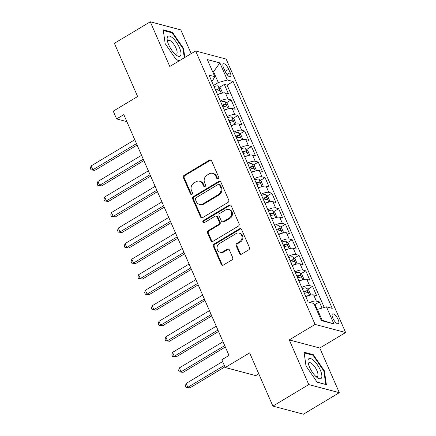 <?xml version="1.0" encoding="UTF-8"?>
<svg xmlns="http://www.w3.org/2000/svg" width="436" height="436" viewBox="0 0 436 436"><rect width="100%" height="100%" fill="white"/><g stroke="black" fill="none" stroke-linecap="round" stroke-linejoin="round"><path stroke-width="0.65" d="M218.125 178.656A1.232 1.079 -75.1 0 0 218.643 176.994L211.569 160.791A1.755 1.542 -75.1 0 0 209.493 160.11L184.128 175.316A1.755 1.542 -75.1 0 0 183.387 177.686L190.467 193.889A1.232 1.079 -75.1 0 0 191.916 194.369A1.232 1.079 -75.1 0 0 192.44 192.707L191.524 190.608A5.619 4.938 -75.1 0 1 193.9 183.027L196.015 181.763A5.619 4.938 -75.1 0 1 199.584 181.207A5.619 4.938 -75.1 0 1 202.653 183.938L203.568 186.036A1.232 1.079 -75.1 0 0 205.541 184.853L204.626 182.755A5.619 4.938 -75.1 0 1 207.002 175.174L209.117 173.904A5.619 4.938 -75.1 0 1 212.686 173.354A5.619 4.938 -75.1 0 1 215.755 176.084L216.676 178.177A1.232 1.079 -75.1 0 0 218.125 178.656M338.134 319.55A5.728 2.027 59.1 0 0 332.548 313.936A5.728 2.027 59.1 0 0 332.853 318.149A5.728 2.027 59.1 0 0 338.44 323.763A5.728 2.027 59.1 0 0 338.134 319.55M239.511 253.447A1.755 1.542 -75.1 0 0 241.588 254.128L248.7 249.861A1.755 1.542 -75.1 0 0 249.447 247.49L241.582 229.494A1.755 1.542 -75.1 0 0 239.506 228.818L214.147 244.018A1.755 1.542 -75.1 0 0 213.4 246.389L221.265 264.385A1.755 1.542 -75.1 0 0 223.341 265.066L231.936 259.916A1.755 1.542 -75.1 0 0 232.677 257.545L229.314 249.844A1.755 1.542 -75.1 0 0 227.238 249.163L222.976 251.719A4.698 4.131 -75.1 0 1 219.989 252.177A4.698 4.131 -75.1 0 1 217.035 248.28A4.698 4.131 -75.1 0 1 219.412 243.561L236.105 233.549A4.698 4.131 -75.1 0 1 239.092 233.086A4.698 4.131 -75.1 0 1 242.045 236.982A4.698 4.131 -75.1 0 1 239.669 241.708L236.89 243.375A1.755 1.542 -75.1 0 0 236.149 245.746L239.511 253.447L240.334 253.665A1.755 1.542 -75.1 0 0 240.901 254.341M191.181 53.639L180.809 29.899L150.273 21.8L114.385 43.317L137.634 96.53L113.229 111.158L116.625 118.924L123.802 114.624L229.014 355.444L221.837 359.749L225.232 367.515L255.769 375.614L258.777 373.816M308.77 384.59L339.306 392.683L319.79 348.015L289.253 339.917L308.77 384.59L272.882 406.101L249.632 352.888L225.232 367.515M289.253 339.917L315.092 324.428L195.622 50.979L226.164 59.078L345.628 332.526L315.092 324.428M150.273 21.8L169.784 66.468L195.622 50.979M227.979 202.435A1.755 1.542 -75.1 0 0 228.726 200.064L220.861 182.068A1.755 1.542 -75.1 0 0 218.785 181.387L193.426 196.592A1.755 1.542 -75.1 0 0 192.679 198.963L200.544 216.959A1.755 1.542 -75.1 0 0 202.62 217.635L227.979 202.435M231.222 205.781L239.086 223.777A1.755 1.542 -75.1 0 1 238.339 226.148L212.981 241.353A1.755 1.542 -75.1 0 1 210.904 240.672L207.541 232.971A1.755 1.542 -75.1 0 1 208.283 230.6L218.567 224.431A1.755 1.542 -75.1 0 0 219.308 222.066L217.079 216.954A1.755 1.542 -75.1 0 0 215.003 216.272L204.293 222.692A1.232 1.079 -75.1 0 1 203.361 220.562L229.145 205.1A1.755 1.542 -75.1 0 1 231.222 205.781M339.306 392.683L303.423 414.2L272.882 406.101M322.051 308.083L319.365 301.925L314.634 304.764M309.805 302.421A7.156 2.289 -23.6 0 1 316.351 301.129L313.637 294.916L316.645 295.712L312.574 286.392L307.843 289.226M301.788 287.46A7.156 2.289 -23.6 0 1 309.56 285.591L306.846 279.378L309.86 280.174L305.789 270.854L301.058 273.688M294.998 271.922A7.156 2.289 -23.6 0 1 302.775 270.053L300.061 263.84L303.069 264.636L298.998 255.316L294.267 258.15M288.212 256.384A7.156 2.289 -23.6 0 1 295.984 254.515L293.27 248.302L296.284 249.103L292.213 239.778L287.482 242.612M281.422 240.852A7.156 2.289 -23.6 0 1 289.199 238.983L286.485 232.764L289.493 233.565L285.422 224.24L280.697 227.074M274.636 225.314A7.156 2.289 -23.6 0 1 282.408 223.445L279.694 217.226L282.708 218.027L278.637 208.708L273.906 211.542M267.846 209.776A7.156 2.289 -23.6 0 1 275.623 207.907L272.909 201.694L275.917 202.489L271.846 193.17L267.121 196.004M261.06 194.238A7.156 2.289 -23.6 0 1 268.832 192.369L266.118 186.156L269.132 186.951L265.061 177.632L260.33 180.466M254.27 178.7A7.156 2.289 -23.6 0 1 262.047 176.831L259.333 170.618L262.341 171.419L258.27 162.094L253.545 164.928M247.485 163.168A7.156 2.289 -23.6 0 1 255.256 161.298L252.542 155.08L255.556 155.881L251.485 146.556L246.754 149.39M240.694 147.63A7.156 2.289 -23.6 0 1 248.471 145.76L245.757 139.542L248.765 140.343L244.694 131.018L239.969 133.857M233.909 132.092A7.156 2.289 -23.6 0 1 241.68 130.222L238.966 124.009L241.98 124.805L237.909 115.486L233.178 118.32M227.118 116.554A7.156 2.289 -23.6 0 1 234.895 114.684L232.181 108.471L235.189 109.267L231.118 99.948L228.104 99.146A7.156 2.289 156.4 0 0 220.333 101.016M226.393 102.782L231.118 99.948M223.581 67.869L225.074 71.291A5.548 1.962 59.1 0 0 230.486 76.725A5.548 1.962 59.1 0 0 230.192 72.649L228.698 69.226A5.548 1.962 59.1 0 0 223.287 63.792A5.548 1.962 59.1 0 0 223.581 67.869M321.109 320.002L322.16 320.28L317.408 309.402L326.45 306.835L332.227 308.366L233.124 81.527L227.347 79.995L218.305 82.562L213.52 85.429M326.45 306.835L333.916 323.926L321.37 320.602L313.904 303.511L308.127 301.979L209.024 75.139L214.801 76.671L207.334 59.579L219.88 62.904L227.347 79.995M324.226 307.467L227.096 85.145L224.333 84.41L228.404 93.735L225.39 92.933A7.156 2.289 156.4 0 0 217.613 94.803M234.895 114.684L237.909 115.486M241.68 130.222L244.694 131.018M248.471 145.76L251.485 146.556M255.256 161.298L258.27 162.094M262.047 176.831L265.061 177.632M268.832 192.369L271.846 193.17M275.623 207.907L278.637 208.708M282.408 223.445L285.422 224.24M289.199 238.983L292.213 239.778M295.984 254.515L298.998 255.316M302.775 270.053L305.789 270.854M309.56 285.591L312.574 286.392M316.351 301.129L319.365 301.925M317.408 309.402L316.672 309.843M218.305 82.562L213.553 71.689L212.501 71.411M212.817 72.131L213.553 71.689L219.88 62.904M211.743 81.358L212.359 80.987L214.801 76.671M319.79 348.015L345.628 332.526M116.625 118.924L126.871 121.644M219.602 87.244L224.333 84.41M227.096 85.145L233.124 81.527M232.181 108.471A7.156 2.289 156.4 0 0 224.404 110.341M238.966 124.009A7.156 2.289 156.4 0 0 231.189 125.879M245.757 139.542A7.156 2.289 156.4 0 0 237.98 141.411M252.542 155.08A7.156 2.289 156.4 0 0 244.765 156.949M259.333 170.618A7.156 2.289 156.4 0 0 251.556 172.487M266.118 186.156A7.156 2.289 156.4 0 0 258.341 188.025M272.909 201.694A7.156 2.289 156.4 0 0 265.132 203.563M279.694 217.226A7.156 2.289 156.4 0 0 271.917 219.095M286.485 232.764A7.156 2.289 156.4 0 0 278.708 234.633M293.27 248.302A7.156 2.289 156.4 0 0 285.493 250.171M300.061 263.84A7.156 2.289 156.4 0 0 292.284 265.709M306.846 279.378A7.156 2.289 156.4 0 0 299.069 281.247M313.637 294.916A7.156 2.289 156.4 0 0 305.859 296.785M333.916 323.926L322.16 320.28M184.831 57.448L183.561 48.489L172.411 32.275L163.217 29.833L165.168 43.611L176.318 59.819L179.474 60.659M326.362 384.65L324.411 370.878L313.261 354.664L304.066 352.228L306.018 366L317.163 382.214L326.362 384.65M171.648 32.733L172.411 32.275M183.022 48.81L183.561 48.489M312.498 355.122L313.261 354.664M323.872 371.2L324.411 370.878M217.782 178.787A1.232 1.079 -75.1 0 1 217.499 178.4L216.583 176.302A5.619 4.938 -75.1 0 0 213.515 173.572L212.686 173.354M199.584 181.207L200.413 181.425A5.619 4.938 -75.1 0 1 203.481 184.155L204.397 186.254A1.232 1.079 -75.1 0 0 204.68 186.646M211.002 160.116A1.755 1.542 -75.1 0 0 210.316 160.334L184.957 175.534A1.755 1.542 -75.1 0 0 184.21 177.904L191.29 194.107A1.232 1.079 -75.1 0 0 191.573 194.5M220.3 181.387A1.755 1.542 -75.1 0 0 219.613 181.605L194.249 196.81A1.755 1.542 -75.1 0 0 193.508 199.181L201.367 217.177A1.755 1.542 -75.1 0 0 201.933 217.853M219.619 184.929A1.232 1.079 -75.1 0 0 218.169 184.45L195.906 197.797A1.232 1.079 -75.1 0 0 195.388 199.454L196.353 201.666A5.619 4.938 -75.1 0 0 199.421 204.397A5.619 4.938 -75.1 0 0 202.996 203.846L218.213 194.723A5.619 4.938 -75.1 0 0 220.589 187.137L219.619 184.929L220.447 185.147A1.232 1.079 -75.1 0 0 219.777 184.548L218.948 184.33M199.421 204.397L200.244 204.615A5.619 4.938 -75.1 0 0 203.819 204.064L202.996 203.846M220.447 185.147L221.412 187.355A5.619 4.938 -75.1 0 1 219.036 194.941L203.819 204.064M216.12 216.103L216.943 216.321A1.755 1.542 -75.1 0 1 217.902 217.172L220.136 222.284A1.755 1.542 -75.1 0 1 219.395 224.654L209.106 230.818A1.755 1.542 -75.1 0 0 208.364 233.189L211.727 240.89A1.755 1.542 -75.1 0 0 212.294 241.566M230.66 205.105A1.755 1.542 -75.1 0 0 229.974 205.318L204.19 220.78A1.232 1.079 -75.1 0 0 203.95 222.829M229.243 218.033A4.698 4.131 -75.1 0 0 231.614 213.313A4.698 4.131 -75.1 0 0 228.66 209.416A4.698 4.131 -75.1 0 0 225.674 209.874L219.793 213.4A1.755 1.542 -75.1 0 0 219.052 215.771L221.281 220.883A1.755 1.542 -75.1 0 0 223.357 221.564L229.243 218.033L230.066 218.256A4.698 4.131 -75.1 0 0 232.443 213.531A4.698 4.131 -75.1 0 0 229.489 209.634L228.66 209.416M222.24 221.733L223.069 221.951A1.755 1.542 -75.1 0 0 224.186 221.782L223.357 221.564M230.066 218.256L224.186 221.782M239.092 233.086L239.92 233.304A4.698 4.131 -75.1 0 1 242.874 237.206A4.698 4.131 -75.1 0 1 240.498 241.925L237.713 243.593A1.755 1.542 -75.1 0 0 236.971 245.964L240.334 253.665M219.989 252.177L220.812 252.4A4.698 4.131 -75.1 0 0 223.799 251.937L222.976 251.719M228.747 249.163A1.755 1.542 -75.1 0 0 228.061 249.381L223.799 251.937M241.021 228.818A1.755 1.542 -75.1 0 0 240.334 229.036L214.97 244.242A1.755 1.542 -75.1 0 0 214.229 246.607L222.093 264.603A1.755 1.542 -75.1 0 0 222.654 265.284M221.864 93.19L222.409 92.563L220.376 87.903L218.044 85.914A4.742 1.515 156.4 0 0 214.054 86.655M220.354 93.642A4.742 1.515 156.4 0 0 217.45 94.421M134.779 139.743L91.108 165.925L92.808 169.811L94.868 170.356L137.095 145.046M216.158 91.467A4.742 1.515 -23.6 0 1 219.352 90.672C219.951 90.078 219.679 89.456 218.54 88.808A4.742 1.515 156.4 0 0 215.346 89.603M215.646 90.29A2.414 0.774 -23.6 0 1 216.474 90.045L218.54 88.808M94.868 170.356L91.048 169.926L92.808 169.811L136.473 143.629M91.048 169.926L90.372 168.372L91.108 165.925M179.441 47.644A11.63 4.12 59.1 0 0 171.152 36.798A11.63 4.12 59.1 0 0 167.244 40.074A11.63 4.12 59.1 0 0 168.71 44.799A11.63 4.12 59.1 0 0 176.275 55.138A11.63 4.12 59.1 0 0 179.441 47.644M174.923 53.977A7.962 2.818 59.1 0 0 176.471 54.069A7.962 2.818 59.1 0 0 176.051 48.211A7.962 2.818 59.1 0 0 168.285 40.406A7.962 2.818 59.1 0 0 167.631 41.818M163.315 30.52L172.187 32.874L182.989 48.581L184.292 57.775M179.665 60.544L176.177 59.623M313.789 360.577A11.63 4.12 59.1 0 0 308.094 362.469A11.63 4.12 59.1 0 0 316.067 376.644A11.63 4.12 59.1 0 0 317.125 377.532A11.63 4.12 59.1 0 0 321.67 374.241A11.63 4.12 59.1 0 0 313.789 360.577M315.773 376.372A7.962 2.818 59.1 0 0 317.321 376.459A7.962 2.818 59.1 0 0 317.152 371.2A7.962 2.818 59.1 0 0 312.449 364.131A7.962 2.818 59.1 0 0 309.135 362.801A7.962 2.818 59.1 0 0 308.481 364.207M325.539 384.432L317.027 382.012M304.159 352.915L313.037 355.264L323.839 370.976L325.73 384.318M228.655 108.728L229.2 108.101L227.161 103.441L224.829 101.452A4.742 1.515 156.4 0 0 220.845 102.188M227.145 109.18A4.742 1.515 156.4 0 0 224.235 109.959M141.564 155.281L97.898 181.463L99.593 185.349L101.659 185.894L143.88 160.579M222.949 107.005A4.742 1.515 -23.6 0 1 226.142 106.21C226.742 105.616 226.469 104.994 225.325 104.346A4.742 1.515 156.4 0 0 222.131 105.141M222.431 105.828A2.414 0.774 -23.6 0 1 223.259 105.583L225.325 104.346M101.659 185.894L97.838 185.464L99.593 185.349L143.264 159.167M97.838 185.464L97.157 183.91L97.898 181.463M235.44 124.265L235.985 123.639L233.952 118.979L231.62 116.984A4.742 1.515 156.4 0 0 227.63 117.725M233.93 124.718A4.742 1.515 156.4 0 0 231.025 125.497M148.354 170.819L104.684 197.001L106.384 200.882L108.444 201.432L150.671 176.117M229.734 122.543A4.742 1.515 -23.6 0 1 232.928 121.742C233.527 121.154 233.255 120.532 232.115 119.878A4.742 1.515 156.4 0 0 228.922 120.679M229.222 121.366A2.414 0.774 -23.6 0 1 230.05 121.121L232.115 119.878M108.444 201.432L104.624 201.001L106.384 200.882L150.049 174.705M104.624 201.001L103.948 199.448L104.684 197.001M242.231 139.803L242.776 139.177L240.737 134.511L238.405 132.522A4.742 1.515 156.4 0 0 234.421 133.263M240.721 140.256A4.742 1.515 156.4 0 0 237.811 141.03M155.14 186.357L111.474 212.539L113.169 216.42L115.235 216.97L157.456 191.655M236.525 138.081A4.742 1.515 -23.6 0 1 239.718 137.28C240.318 136.686 240.045 136.065 238.901 135.416A4.742 1.515 156.4 0 0 235.707 136.217M236.007 136.904A2.414 0.774 -23.6 0 1 236.835 136.653L238.901 135.416M115.235 216.97L111.414 216.539L113.169 216.42L156.84 190.243M111.414 216.539L110.733 214.986L111.474 212.539M249.016 155.341L249.561 154.715L247.523 150.049L245.196 148.06A4.742 1.515 156.4 0 0 241.206 148.801M247.506 155.788A4.742 1.515 156.4 0 0 244.601 156.568M161.93 201.895L118.26 228.072L119.96 231.957L122.02 232.502L164.241 207.193M243.31 153.619A4.742 1.515 -23.6 0 1 246.504 152.818C247.103 152.224 246.831 151.603 245.691 150.954A4.742 1.515 156.4 0 0 242.498 151.755M242.798 152.442A2.414 0.774 -23.6 0 1 243.626 152.191L245.691 150.954M122.02 232.502L118.2 232.077L119.96 231.957L163.625 205.776M118.2 232.077L117.524 230.524L118.26 228.072M255.801 170.874L256.352 170.247L254.313 165.587L251.981 163.598A4.742 1.515 156.4 0 0 247.997 164.339M254.297 171.326A4.742 1.515 156.4 0 0 251.387 172.106M168.716 217.428L125.05 243.61L126.745 247.495L128.811 248.04L171.032 222.731M250.101 169.152A4.742 1.515 -23.6 0 1 253.289 168.356C253.894 167.762 253.621 167.141 252.477 166.492A4.742 1.515 156.4 0 0 249.283 167.288M249.583 167.974A2.414 0.774 -23.6 0 1 250.411 167.729L252.477 166.492M128.811 248.04L124.99 247.61L126.745 247.495L170.416 221.314M124.99 247.61L124.309 246.057L125.05 243.61M262.592 186.412L263.137 185.785L261.099 181.125L258.771 179.136A4.742 1.515 156.4 0 0 254.782 179.877M261.082 186.864A4.742 1.515 156.4 0 0 258.177 187.644M175.506 232.966L131.836 259.148L133.536 263.033L135.596 263.578L177.817 238.263M256.886 184.69A4.742 1.515 -23.6 0 1 260.079 183.894C260.679 183.3 260.406 182.679 259.267 182.03A4.742 1.515 156.4 0 0 256.074 182.826M256.373 183.512A2.414 0.774 -23.6 0 1 257.202 183.267L259.267 182.03M135.596 263.578L131.776 263.148L133.536 263.033L177.201 236.852M131.776 263.148L131.1 261.595L131.836 259.148M269.377 201.95L269.928 201.323L267.889 196.663L265.557 194.669A4.742 1.515 156.4 0 0 261.573 195.41M267.873 202.402A4.742 1.515 156.4 0 0 264.963 203.181M182.292 248.504L138.626 274.685L140.321 278.571L142.387 279.116L184.608 253.801M263.676 200.228A4.742 1.515 -23.6 0 1 266.865 199.426C267.47 198.838 267.197 198.216 266.053 197.563A4.742 1.515 156.4 0 0 262.859 198.364M263.159 199.05A2.414 0.774 -23.6 0 1 263.987 198.805L266.053 197.563M142.387 279.116L138.566 278.686L140.321 278.571L183.992 252.39M138.566 278.686L137.885 277.132L138.626 274.685M276.168 217.488L276.713 216.861L274.675 212.201L272.347 210.207A4.742 1.515 156.4 0 0 268.358 210.948M274.658 217.94A4.742 1.515 156.4 0 0 271.753 218.719M189.082 264.042L145.411 290.223L147.106 294.104L149.172 294.654L191.393 269.339M270.462 215.766A4.742 1.515 -23.6 0 1 273.655 214.964C274.255 214.376 273.982 213.749 272.843 213.1A4.742 1.515 156.4 0 0 269.65 213.902M269.949 214.588A2.414 0.774 -23.6 0 1 270.778 214.338L272.843 213.1M149.172 294.654L145.352 294.224L147.106 294.104L190.777 267.927M145.352 294.224L144.676 292.67L145.411 290.223M282.953 233.026L283.504 232.399L281.465 227.734L279.133 225.744A4.742 1.515 156.4 0 0 275.149 226.486M281.449 233.473A4.742 1.515 156.4 0 0 278.539 234.252M195.868 279.58L152.202 305.756L153.897 309.642L155.963 310.192L198.184 284.877M277.252 231.303A4.742 1.515 -23.6 0 1 280.441 230.502C281.046 229.908 280.773 229.287 279.629 228.638A4.742 1.515 156.4 0 0 276.435 229.44M276.735 230.126A2.414 0.774 -23.6 0 1 277.563 229.876L279.629 228.638M155.963 310.192L152.142 309.762L153.897 309.642L197.568 283.46M152.142 309.762L151.461 308.208L152.202 305.756M289.744 248.558L290.289 247.931L288.25 243.272L285.923 241.282A4.742 1.515 156.4 0 0 281.934 242.024M288.234 249.011A4.742 1.515 156.4 0 0 285.329 249.79M202.658 295.118L158.987 321.294L160.682 325.18L162.748 325.725L204.969 300.415M284.038 246.841A4.742 1.515 -23.6 0 1 287.231 246.04C287.831 245.446 287.558 244.825 286.414 244.176A4.742 1.515 156.4 0 0 283.226 244.972M283.525 245.664A2.414 0.774 -23.6 0 1 284.348 245.414L286.414 244.176M162.748 325.725L158.927 325.3L160.682 325.18L204.353 298.998M158.927 325.3L158.252 323.741L158.987 321.294M296.529 264.096L297.08 263.469L295.041 258.81L292.709 256.82A4.742 1.515 156.4 0 0 288.725 257.562M295.025 264.548A4.742 1.515 156.4 0 0 292.115 265.328M209.444 310.65L165.778 336.832L167.473 340.718L169.539 341.263L211.76 315.947M290.828 262.374A4.742 1.515 -23.6 0 1 294.017 261.578C294.616 260.984 294.349 260.363 293.205 259.714A4.742 1.515 156.4 0 0 290.011 260.51M290.311 261.197A2.414 0.774 -23.6 0 1 291.139 260.951L293.205 259.714M169.539 341.263L165.718 340.832L167.473 340.718L211.144 314.536M165.718 340.832L165.037 339.279L165.778 336.832M303.32 279.634L303.865 279.007L301.826 274.348L299.499 272.353A4.742 1.515 156.4 0 0 295.51 273.094M301.81 280.086A4.742 1.515 156.4 0 0 298.905 280.866M216.234 326.188L172.563 352.37L174.258 356.256L176.324 356.801L218.545 331.485M297.614 277.912A4.742 1.515 -23.6 0 1 300.807 277.116C301.407 276.522 301.134 275.901 299.99 275.247A4.742 1.515 156.4 0 0 296.802 276.048M297.101 276.735A2.414 0.774 -23.6 0 1 297.924 276.489L299.99 275.247M176.324 356.801L172.503 356.37L174.258 356.256L217.929 330.074M172.503 356.37L171.828 354.817L172.563 352.37M310.105 295.172L310.655 294.545L308.617 289.886L306.285 287.891A4.742 1.515 156.4 0 0 302.301 288.632M308.601 295.624A4.742 1.515 156.4 0 0 305.69 296.404M223.019 341.726L179.354 367.908L181.049 371.788L183.115 372.339L225.336 347.023M304.404 293.45A4.742 1.515 -23.6 0 1 307.593 292.649C308.192 292.06 307.925 291.439 306.781 290.785A4.742 1.515 156.4 0 0 303.587 291.586M303.887 292.273A2.414 0.774 -23.6 0 1 304.715 292.022L306.781 290.785M183.115 372.339L179.294 371.908L181.049 371.788L224.72 345.612M179.294 371.908L178.613 370.355L179.354 367.908M317.201 309.527L315.402 305.418L314.345 304.513M222.633 361.564L186.139 383.446L187.834 387.326L189.9 387.877L224.943 366.861M189.9 387.877L186.079 387.446L187.834 387.326L224.327 365.45M186.079 387.446L185.404 385.893L186.139 383.446M228.104 99.146L225.39 92.933M225.112 71.379L228.698 69.226M227.025 74.545L230.192 72.649M216.583 176.302L215.755 176.084M204.397 186.254L203.568 186.036M203.481 184.155L202.653 183.938M191.29 194.107L190.467 193.889M184.21 177.904L183.387 177.686M184.957 175.534L184.128 175.316M210.316 160.334L209.493 160.11M217.499 178.4L216.676 178.177M201.367 217.177L200.544 216.959M193.508 199.181L192.679 198.963M194.249 196.81L193.426 196.592M219.613 181.605L218.785 181.387M219.036 194.941L218.213 194.723M221.412 187.355L220.589 187.137M211.727 240.89L210.904 240.672M208.364 233.189L207.541 232.971M209.106 230.818L208.283 230.6M219.395 224.654L218.567 224.431M220.136 222.284L219.308 222.066M217.902 217.172L217.079 216.954M204.19 220.78L203.361 220.562M229.974 205.318L229.145 205.1M236.971 245.964L236.149 245.746M237.713 243.593L236.89 243.375M240.498 241.925L239.669 241.708M228.061 249.381L227.238 249.163M222.093 264.603L221.265 264.385M214.229 246.607L213.4 246.389M214.97 244.242L214.147 244.018M240.334 229.036L239.506 228.818M221.325 93.337L218.104 85.963M228.11 108.875L224.889 101.501M234.9 124.413L231.68 117.033M241.686 139.945L238.465 132.571M248.476 155.483L245.255 148.109M255.262 171.021L252.041 163.647M262.052 186.559L258.831 179.185M268.838 202.097L265.617 194.718M275.628 217.629L272.407 210.256M282.414 233.167L279.193 225.794M289.204 248.705L285.983 241.331M295.99 264.243L292.769 256.869M302.78 279.781L299.559 272.407M309.565 295.319L306.345 287.94"/></g></svg>
